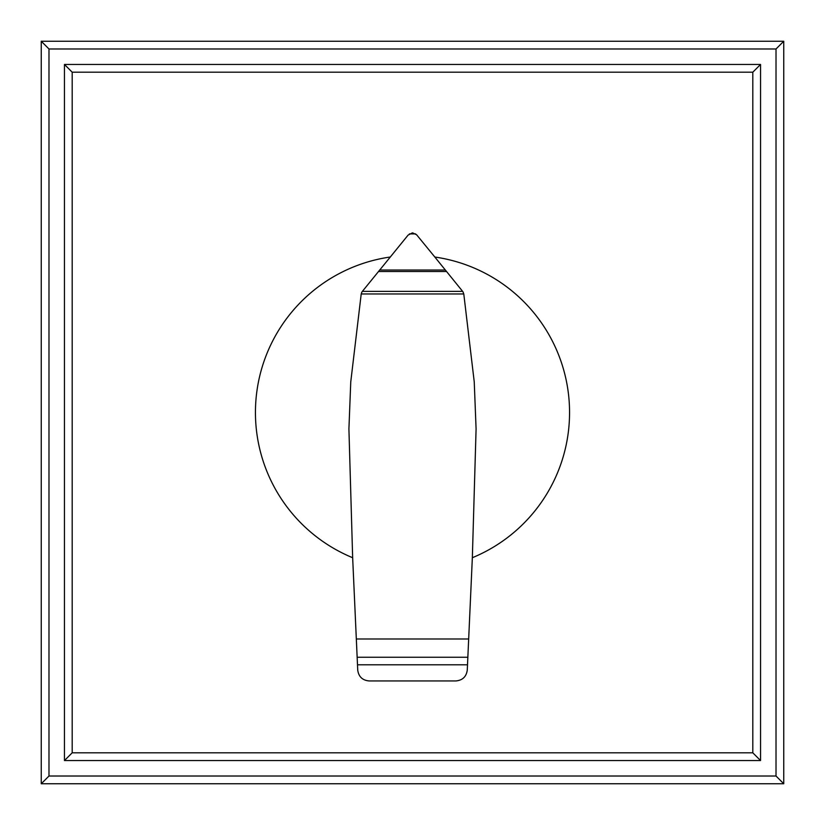 <?xml version="1.0" encoding="UTF-8"?>
<svg xmlns="http://www.w3.org/2000/svg" width="825" height="825" viewBox="0 0 825 825"><rect width="100%" height="100%" fill="white"/><g stroke="black" fill="none" stroke-linecap="round" stroke-linejoin="round"><path stroke-width="1.24" d="M64.453 760.547L72.188 752.812L72.188 72.188L64.453 64.453L64.453 760.547L760.547 760.547L752.812 752.812L72.188 752.812M72.188 72.188L752.812 72.188L752.812 752.812M760.547 760.547L760.547 64.453L752.812 72.188M760.547 64.453L64.453 64.453M783.75 783.75L776.016 776.016L48.984 776.016L41.25 783.75L783.75 783.75L783.75 41.25L776.016 48.984L776.016 776.016M48.984 776.016L48.984 48.984L776.016 48.984M783.75 41.25L41.25 41.25L48.984 48.984M41.25 41.25L41.25 783.75M463.784 293.958L474.241 381.882L476.087 428.938L472.343 557.721A157.07 157.07 0 0 0 434.827 257.029L462.959 291.782L463.784 293.958L361.216 293.958L361.927 291.926L408.127 235.073L412.294 232.908M390.173 257.029A157.07 157.07 0 0 0 352.657 557.721L348.913 428.938L350.759 381.882L361.216 293.958M357.153 657.247L467.847 657.247L467.28 670.013C466.373 676.665 462.588 680.305 455.916 680.945L369.157 680.945C362.474 680.347 358.669 676.727 357.73 670.086L352.657 557.721M462.619 291.369L362.381 291.369M446.542 271.497L378.458 271.497M412.706 232.908L416.615 234.764L434.837 257.039M415.635 233.898L409.365 233.898M472.343 557.721L468.672 638.993L356.328 638.993M468.672 638.993L467.847 657.247M467.507 664.795L357.493 664.795M445.345 270.022L379.655 270.022"/></g></svg>
